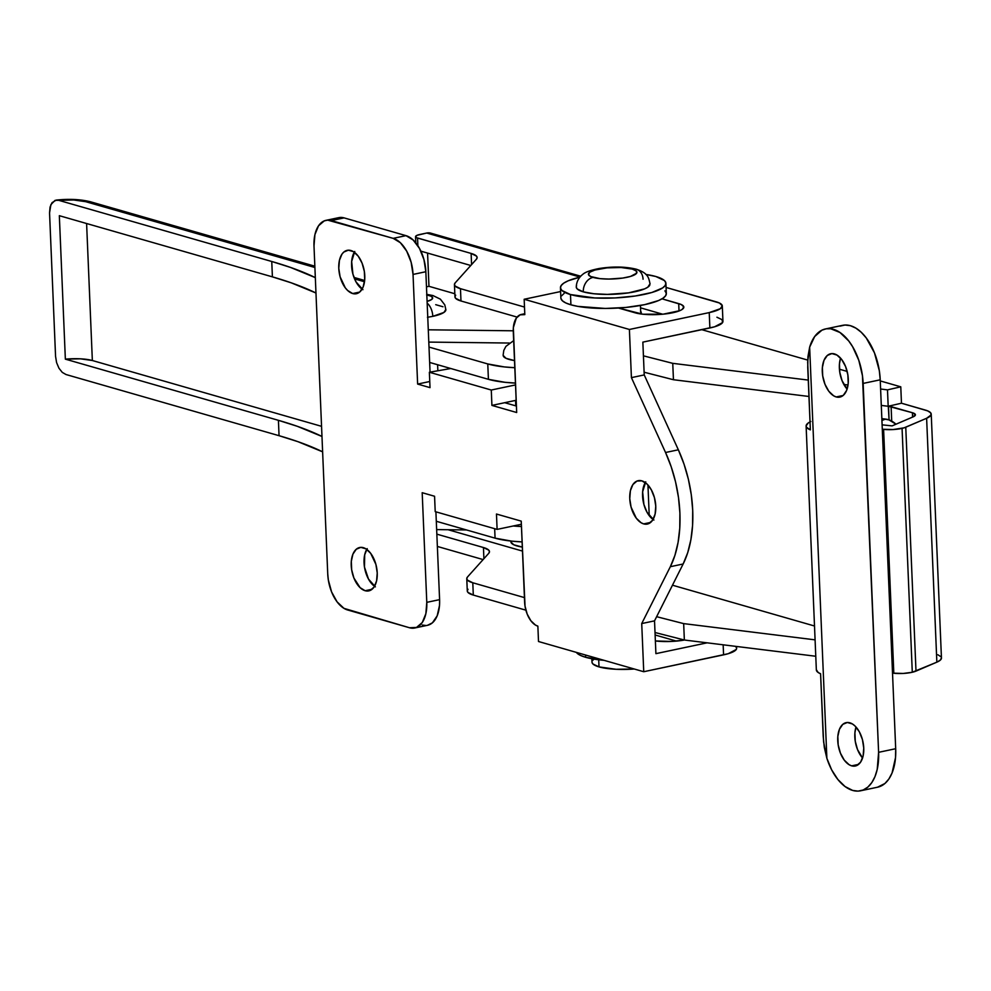 <?xml version="1.0" encoding="UTF-8"?>
<svg xmlns="http://www.w3.org/2000/svg" width="991" height="991" viewBox="0 0 991 991"><rect width="100%" height="100%" fill="white"/><g stroke="black" fill="none" stroke-linecap="round" stroke-linejoin="round"><path stroke-width="1.49" d="M363.338 547.676A22.161 12.474 78.1 0 1 376.964 569.788A22.161 12.474 78.1 0 1 368.813 590.884A22.161 12.474 78.1 0 1 365.134 590.723L372.108 589.249L365.134 590.723L360.092 587.651L353.923 578.05L351.656 569.738L351.31 561.34L352.92 554.142L356.265 549.237L360.811 547.366L365.89 548.816L370.708 553.374L375.899 564.412L377.237 572.934L376.592 580.887L374.065 587.056L370.039 590.512L365.134 590.723A22.161 12.474 78.1 0 1 351.495 568.611A22.161 12.474 78.1 0 1 359.646 547.515A22.161 12.474 78.1 0 1 363.338 547.676M350.876 250.512A22.161 12.474 78.1 0 1 364.515 272.612A22.161 12.474 78.1 0 1 356.364 293.72A22.161 12.474 78.1 0 1 352.685 293.547L359.659 292.072L352.685 293.547L347.643 290.487L345.302 287.848L340.111 276.811L338.773 268.301L339.43 260.348L341.945 254.167L343.803 252.061L348.361 250.19L353.428 251.652L358.246 256.211L362.087 263.172L364.354 271.497L364.7 279.883L363.09 287.093L359.745 291.998L357.59 293.336L352.685 293.547A22.161 12.474 78.1 0 1 339.046 271.447A22.161 12.474 78.1 0 1 347.197 250.339A22.161 12.474 78.1 0 1 350.876 250.512M643.667 523.892L650.641 522.418L643.667 523.892L641.103 522.753L636.284 518.194L631.094 507.157L629.756 498.646L630.4 490.694L632.927 484.512L636.953 481.069L641.858 480.858A22.161 12.474 78.1 0 1 655.497 502.957A22.161 12.474 78.1 0 1 647.346 524.066A22.161 12.474 78.1 0 1 643.667 523.892A22.161 12.474 78.1 0 1 630.028 501.793A22.161 12.474 78.1 0 1 638.179 480.685A22.161 12.474 78.1 0 1 641.858 480.858L646.9 483.918L651.31 489.802L654.419 497.581L655.757 506.104L655.113 514.056L652.586 520.225L648.572 523.682L643.667 523.892M427.48 625.309L432.41 622.831L437.18 615.82L439.484 605.526L439.595 599.642L426.787 602.342A31.662 17.813 78.1 0 1 414.758 627.997A31.662 17.813 78.1 0 1 409.494 627.749L347.593 609.973A31.662 17.813 78.1 0 1 327.736 573.9L313.998 245.991A31.662 17.813 78.1 0 1 326.014 220.336A31.662 17.813 78.1 0 1 331.279 220.584L344.088 217.884L405.988 235.647L393.179 238.36A31.662 17.813 78.1 0 1 413.036 274.433L411.129 262.256L406.682 251.132L400.389 242.733L393.179 238.36L327.674 220.138L324.268 220.882L318.52 225.812L314.915 234.632L313.998 245.991L327.736 573.9L328.343 580.008L331.576 591.887L337.064 601.834L343.951 608.35L409.494 627.749L416.505 627.452L422.253 622.521L425.857 613.702L426.787 602.342L422.191 492.7L434.566 496.256L435.21 511.629L497.11 529.392L496.466 514.032L521.229 521.13L525.032 606.158L527.187 614.073L530.842 620.713L535.425 625.048L537.865 626.139L538.509 641.511L643.741 671.725L641.722 623.562L670.337 566.703L674.921 555.344L678.092 542.374L679.764 528.141L679.9 513.041L678.488 497.494L675.565 481.936L671.204 466.798L665.543 452.503L631.416 377.633L629.396 329.47L524.165 299.257L524.809 314.618L520.139 314.828L516.299 318.111L513.35 327.637L516.683 412.516L491.92 405.406L491.276 390.033L429.376 372.257L430.02 387.63L417.632 384.074L413.036 274.433L425.845 271.72L430.057 372.12L425.845 271.72L423.937 259.555L419.49 248.431L413.197 240.033L405.988 235.647L344.088 217.884L337.076 218.181M422.302 625.048L425.907 625.494M414.758 627.997L427.567 625.284A31.662 17.813 -101.9 0 0 439.595 599.642L435.904 511.827L439.595 599.642L426.787 602.342L422.191 492.7L434.566 496.256L435.21 511.629L497.11 529.392L521.365 524.276L497.11 529.392L496.466 514.032L521.229 521.13L524.623 602.094A21.108 11.88 78.1 0 0 537.865 626.139L538.509 641.511L643.741 671.725L641.722 623.562L670.337 566.703L683.146 563.99L687.729 552.644L690.9 539.661L692.573 525.428L692.709 510.328L691.297 494.794L688.373 479.235L684.013 464.098L678.352 449.803L644.224 374.92L642.849 342.13L644.224 374.92L631.416 377.633L629.396 329.47L709.234 312.599L709.878 327.971L642.849 342.13L714.523 326.819L722.55 322.583L722.08 319.684L716.927 317.231M655.906 653.651L654.531 620.861L683.146 563.99A95 53.44 -101.9 0 0 678.352 449.803L665.543 452.503L631.416 377.633L644.224 374.92L678.352 449.803L665.543 452.503A95 53.44 78.1 0 1 670.337 566.703L683.146 563.99L654.531 620.861L641.722 623.562L654.531 620.861L655.906 653.651L707.14 642.825L655.906 653.651M516.41 406.05L504.729 402.705L516.41 406.05M375.391 586.87L368.491 579.066L364.465 567.025L364.688 554.811L367.215 548.642M362.941 289.694L356.029 281.902L352.92 274.111L351.656 261.463L354.753 251.466M653.911 520.04L647.012 512.248L643.902 504.456L642.639 491.809L645.736 481.812M524.772 313.726L521.353 314.444A21.108 11.88 78.1 0 0 513.288 331.564L516.683 412.516L491.92 405.406L491.276 390.033L515.518 384.917L491.276 390.033L429.376 372.257L450.781 368.516L429.376 372.257L430.02 387.63L417.632 384.074L429.76 381.51L417.632 384.074L413.036 274.433L425.845 271.72A31.662 17.813 -101.9 0 0 405.988 235.647L393.179 238.36L331.279 220.584L344.088 217.884A31.662 17.813 -101.9 0 0 338.823 217.636L326.014 220.336M491.92 405.406L516.162 400.277L491.92 405.406M521.303 314.457A21.108 11.88 78.1 0 1 524.809 314.618L524.165 299.257L560.609 291.552L524.165 299.257L629.396 329.47L709.234 312.599L709.878 327.971A31.662 7.482 -2.4 0 0 722.947 321.319L722.303 305.946A31.662 7.482 177.6 0 1 709.234 312.599L720.333 308.697L722.278 305.736L719.416 302.998L666.076 287.44L716.282 301.859A31.662 7.482 177.6 0 1 722.303 305.946M736.573 646.466L736.647 648.201A31.662 7.482 -2.4 0 1 723.579 654.853L723.157 644.807L723.579 654.853L643.741 671.725L728.224 653.701L736.251 649.464L736.623 647.99L735.52 646.33M645.265 482.567A22.161 12.474 -101.9 0 0 653.069 519.482M640.52 307.842L662.719 314.221L640.52 307.842M618.458 308.028L642.862 314.209L663.19 314.172L679.851 310.654L682.155 309.44L683.815 306.913L681.374 304.596L662 298.824L678.711 303.618A26.918 6.367 177.6 0 1 683.827 307.099A26.918 6.367 177.6 0 1 665.357 313.936A26.918 6.367 177.6 0 1 635.169 312.822L618.458 308.028M655.373 640.954L671.663 641.437L684.471 640.025A26.918 6.367 177.6 0 1 655.373 640.954M655.125 634.983L676.419 641.103L655.125 634.983M679.021 310.988L678.711 303.618L679.021 310.988M354.283 252.222A22.161 12.474 -101.9 0 0 362.087 289.137M366.744 549.386A22.161 12.474 -101.9 0 0 374.536 586.3M494.67 528.698L495.066 538.15A58.06 13.725 -2.4 0 0 522.096 541.916L511.678 541.136L495.066 538.15L436.3 521.278L495.066 538.15L494.67 528.698M521.452 526.543A58.06 13.725 177.6 0 1 513.264 525.986L521.452 526.543M487.77 363.945L488.414 379.318A58.06 13.725 -2.4 0 0 515.444 383.083L505.014 382.303L488.414 379.318L429.648 362.446L488.414 379.318L487.77 363.945L429.004 347.073L487.77 363.945A58.06 13.725 177.6 0 0 514.8 367.711L504.369 366.93L487.77 363.945M55.075 200.343L58.692 200.318A26.385 6.243 177.6 0 1 85.684 201.681A15.831 12.549 106 0 1 90.701 201.842C80.841 199.327 69.358 198.745 56.276 200.083L52.04 202.66L50.07 207.045L49.55 212.879L55.558 356.339L56.586 362.595L58.965 368.231L62.272 372.381L66.001 374.524L279.053 435.693L297.944 441.676L322.62 451.834A422.216 99.831 -2.4 0 0 279.053 435.693L278.409 420.32L65.356 359.151L59.336 215.691L272.401 276.861L291.292 282.844L315.968 293.002A422.216 99.831 -2.4 0 0 272.401 276.861L271.757 261.488A422.216 99.831 177.6 0 1 315.324 277.629L290.648 267.471L271.757 261.488L272.401 276.861L59.336 215.691L65.356 359.151L278.409 420.32L279.053 435.693L66.001 374.524L62.272 372.381L58.965 368.231L56.586 362.595L55.558 356.339L49.55 212.879L50.888 204.617L55.075 200.343L58.692 200.318L271.757 261.488L58.692 200.318L73.73 199.984L85.684 201.681L314.89 267.496L85.684 201.681A15.831 12.549 -74 0 1 90.887 201.891M278.409 420.32A422.216 99.831 177.6 0 1 321.976 436.461L297.3 426.303L278.409 420.32M354.58 278.892L364.502 281.741L354.58 278.892M86.601 223.52L92.349 360.513L321.555 426.328L92.349 360.513A26.385 6.243 -2.4 0 0 65.356 359.151L80.382 358.816L92.349 360.513L86.601 223.52M931.23 414.127A31.662 7.482 177.6 0 0 925.21 410.039L901.463 403.213L927.65 410.881L930.673 412.826L931.057 414.994L926.622 418.276L904.102 427.827L893.015 429.561L882.3 429.252L883.6 429.388L893.82 673.261A16.153 3.815 -2.4 0 0 912.29 672.257L902.07 428.372A16.153 3.815 177.6 0 1 883.6 429.388L893.82 673.261L892.519 673.137L903.247 673.446L912.29 672.257A16.153 3.815 -2.4 0 0 915.994 671.105L905.762 427.22L926.622 418.276L936.854 662.161A31.662 7.482 -2.4 0 0 941.45 658.012L931.23 414.127A31.662 7.482 177.6 0 1 926.622 418.276L936.854 662.161L915.994 671.105L905.762 427.22A16.153 3.815 177.6 0 1 902.07 428.372L912.29 672.257L936.854 662.161L940.447 659.994L941.425 657.776M684.36 640.013L683.666 623.612L815.085 639.852L683.666 623.612L684.36 640.013L655.014 632.506L684.36 640.013L815.766 656.253L684.36 640.013M673.446 379.726L672.753 363.338L808.272 380.086L672.753 363.338L673.446 379.726L644.113 372.22L673.446 379.726L808.953 396.474L673.446 379.726M843.861 384.483L848.023 384.991L843.861 384.483M880.615 389.017L887.49 389.872L888.184 406.273L881.296 405.418L888.184 406.273L901.463 403.213L900.782 386.824L880.268 380.928L900.782 386.824L901.463 403.213L888.184 406.273L887.49 389.872L900.782 386.824L887.49 389.872L880.615 389.017M888.506 406.31L891.107 406.632L891.714 421.113L891.107 406.632L912.401 412.739A15.831 3.741 177.6 0 1 915.411 414.783A15.831 3.741 177.6 0 1 913.107 416.864L892.086 425.882L882.114 424.842L892.086 425.882L913.107 416.864L915.399 414.672L912.401 412.739L912.587 417.087L912.401 412.739L888.283 406.248L889.076 419.924L888.506 406.31M643.419 355.831L672.753 363.338L643.419 355.831M847.156 371.427L839.427 369.197L847.156 371.427M807.727 360.092L701.814 329.681L807.727 360.092M656.624 616.687L683.666 623.612L656.624 616.687M672.468 585.198L814.503 626.002L672.468 585.198M940.905 656.711L937.87 654.754M640.669 311.36A26.918 6.367 177.6 0 1 641.251 312.586A26.918 6.367 177.6 0 1 640.706 313.949L641.227 312.413L640.52 311.199M513.264 330.796L428.285 329.805L513.264 330.796M426.477 286.845L428.967 286.312L454.832 293.745L428.967 286.312L427.567 253.077L428.967 286.312L426.477 286.845M455.699 295.169L454.956 296.767L455.625 298.316L460.976 300.979L517.091 317.083L460.976 300.979L460.468 288.678L524.487 307.061L460.468 288.678L455.104 286.015L454.448 284.479L455.179 282.881L476.398 259.233L477.142 257.635L476.473 256.099L471.121 253.436L416.505 237.679L415.551 236.762L417.1 235.301L426.737 233.034L579.859 276.997L426.737 233.034L419.899 234.471A10.554 2.49 177.6 0 0 415.551 236.688A10.554 2.49 177.6 0 0 417.558 238.051L471.121 253.436L471.58 264.597L471.121 253.436A31.662 7.482 177.6 0 1 477.142 257.524A31.662 7.482 177.6 0 1 476.398 259.233L455.179 282.881A31.662 7.482 177.6 0 0 454.448 284.59A31.662 7.482 177.6 0 0 460.468 288.678L460.976 300.979A31.662 7.482 -2.4 0 1 454.956 296.891L454.448 284.59M420.878 251.157L470.787 265.489L420.878 251.157M661.133 313.763L660.625 314.382A47.494 11.235 177.6 0 0 661.133 313.763M434.132 235.102L430.689 233.133A12.672 10.034 106 0 0 426.737 233.034L430.689 233.133L580.615 276.192M428.793 342.093L509.312 343.035L428.793 342.093M417.868 245.718L417.558 238.051L417.868 245.718M448.143 529.739L522.48 551.083L448.143 529.739M524.437 597.598L472.794 582.77L467.43 580.119L466.773 578.571L467.504 576.973L488.724 553.337L489.467 551.739L488.798 550.191L483.447 547.528L436.845 534.149L483.447 547.528A31.662 7.482 177.6 0 1 489.467 551.615A31.662 7.482 177.6 0 1 488.724 553.337L467.504 576.973A31.662 7.482 177.6 0 0 466.773 578.682L467.281 590.983A31.662 7.482 -2.4 0 0 473.302 595.071L525.887 610.171L473.302 595.071L472.794 582.77L524.437 597.598M468.025 589.273L467.281 590.871L467.95 592.407L473.302 595.071L472.794 582.77A31.662 7.482 177.6 0 1 466.773 578.682M437.365 546.45L483.113 559.581L437.365 546.45M436.659 529.603L466.476 529.937L436.659 529.603M483.905 558.701L483.447 547.528L483.905 558.701M860.572 790.793L877.642 787.188A47.494 26.72 -101.9 0 0 895.691 748.713L878.608 752.318A47.494 26.72 78.1 0 1 860.572 790.793A47.494 26.72 78.1 0 1 852.681 790.434L845.075 786.557L837.903 779.533L831.672 769.883L826.878 758.338L809.647 347.184L807.938 356.71L807.739 367.364L810.353 429.871A36.94 8.733 177.6 0 1 806.117 426.056A36.94 8.733 177.6 0 1 810.031 421.906M849.844 722.811A22.161 12.474 78.1 0 1 863.483 744.91A22.161 12.474 78.1 0 1 855.332 766.006A22.161 12.474 78.1 0 1 851.653 765.845L858.627 764.371L851.653 765.845L856.558 765.634L860.584 762.178L863.111 756.009L863.756 748.056L862.418 739.534L859.308 731.742L854.886 725.87L852.396 723.95L847.33 722.489L842.784 724.359L839.439 729.265L837.829 736.462L838.175 744.86L840.442 753.172L844.282 760.147L849.101 764.705L851.653 765.845A22.161 12.474 78.1 0 1 838.014 743.745A22.161 12.474 78.1 0 1 846.165 722.637A22.161 12.474 78.1 0 1 849.844 722.811M834.385 353.898A22.161 12.474 78.1 0 1 848.023 376.01A22.161 12.474 78.1 0 1 839.873 397.106A22.161 12.474 78.1 0 1 836.193 396.945L843.168 395.471L836.193 396.945L841.099 396.734L843.267 395.384L846.599 390.479L848.209 383.282L847.862 374.883L845.596 366.571L841.755 359.609L836.937 355.051L831.87 353.589L827.312 355.459L823.979 360.365L822.369 367.562L822.716 375.961L824.983 384.273L828.81 391.247L833.642 395.805L836.193 396.945A22.161 12.474 78.1 0 1 822.555 374.846A22.161 12.474 78.1 0 1 830.706 353.737A22.161 12.474 78.1 0 1 834.385 353.898M878.608 752.318L863.149 383.418L880.219 379.813L895.691 748.713L878.608 752.318L877.221 769.363L874.991 776.597L871.82 782.58L867.831 787.114L863.198 789.988L858.082 791.115L852.681 790.434A47.494 26.72 78.1 0 1 826.878 758.338L809.647 347.184L814.664 336.531L821.96 330.152L826.209 328.814L830.718 328.764L839.972 332.493L848.717 340.954L852.594 346.677L858.813 360.34L862.443 375.663L878.608 752.318M806.117 426.056L816.349 669.941A36.94 8.733 -2.4 0 0 820.585 673.756L823.199 736.263L824.301 747.375L826.878 758.338L823.595 741.813L820.585 673.756L818.194 672.517L816.349 669.743M895.975 424.222L888.977 419.887L881.854 418.636L885.558 419.082L881.928 420.494L885.558 419.082A21.108 16.884 -111.3 0 1 895.975 424.222M877.518 787.213L884.913 783.497L888.89 778.976L892.061 772.98L895.53 757.558L895.691 748.713L880.219 379.813L879.314 370.659L874.458 352.846L866.233 337.919L861.241 332.27L855.902 328.145L850.439 325.705L845.038 325.023L839.922 326.15M862.566 758.004L857.525 749.568L855.258 741.256L854.899 732.857L856.013 727.035A22.161 12.474 -101.9 0 0 862.566 758.004M847.094 389.104L842.065 380.668L839.798 372.356L839.439 363.957L840.554 358.135A22.161 12.474 -101.9 0 0 847.094 389.104M810.811 421.522L808.284 422.934L806.129 425.857L806.55 427.282L810.353 429.871L807.665 361.926L809.647 347.184A47.494 26.72 78.1 0 1 825.466 328.95A47.494 26.72 78.1 0 1 863.149 383.418L880.219 379.813A47.494 26.72 -101.9 0 0 842.548 325.345L825.466 328.95M650.084 283.983C648.622 277.963 648.634 273.305 636.309 269.205C625.321 266.554 612.859 266.331 598.96 268.549C590.71 270.196 585.371 272.079 582.943 274.21C578.682 277.542 576.452 281.828 576.266 287.08L577.27 288.988L583.29 291.849A12.672 10.034 -74 0 1 593.027 277.381A24.28 5.735 177.6 0 1 598.428 269.156A24.28 5.735 177.6 0 1 632.295 269.094L636.259 270.964L636.618 273.194L630.462 276.439L622.794 278.062L608.846 279.066L599.964 278.632L590.624 276.514L588.419 274.42L589.905 272.141L594.86 270.035L607.025 267.867L621.084 267.52L632.295 269.094A12.672 10.034 -74 0 1 636.457 269.255A12.672 10.034 106 0 0 632.295 269.094A24.28 5.735 177.6 0 1 626.894 277.331A24.28 5.735 177.6 0 1 593.027 277.381A12.672 10.034 106 0 0 583.29 291.849A36.94 8.733 -2.4 0 0 622.224 293.658A36.94 8.733 -2.4 0 0 649.762 285.235M598.713 659.783L599.01 666.893A36.94 8.733 -2.4 0 0 634.314 669.012L616.08 669.284L599.01 666.893L598.713 659.783M665.902 283.327A52.783 12.474 177.6 0 0 655.869 276.514L645.859 274.445A52.783 12.474 177.6 0 1 655.869 276.514L664.466 280.602L665.865 282.968L665.246 285.445L662.632 287.91L651.867 292.494L635.206 296.012L615.188 297.932L594.873 297.969L570.482 294.55L570.915 304.807A52.783 12.474 -2.4 0 0 630.127 306.987A52.783 12.474 -2.4 0 0 666.336 293.571L665.902 283.327A52.783 12.474 177.6 0 1 629.694 296.743A52.783 12.474 177.6 0 1 570.482 294.55A52.783 12.474 177.6 0 1 560.448 287.749A52.783 12.474 177.6 0 1 579.685 277.22L568.239 280.775L563.718 283.153L561.104 285.631L560.485 288.096L561.885 290.462L570.482 294.55L570.915 304.807L577.765 306.368L605.303 308.449L625.866 307.445L644.559 304.671L658.544 300.546L663.066 298.155L665.679 295.69L666.299 293.225L664.899 290.846M585.594 655.026L585.681 657.306A52.783 12.474 -2.4 0 0 604.052 660.328L585.681 657.306L585.594 655.026M576.341 652.375L580.466 655.398L585.681 657.306A52.783 12.474 -2.4 0 1 576.341 652.375M564.152 293.398L561.525 295.875M560.906 298.341L562.318 300.719L565.688 302.899L570.915 304.807A52.783 12.474 -2.4 0 1 560.869 297.994L560.448 287.749M576.589 285.829A36.94 8.733 -2.4 0 0 583.29 291.849L593.857 293.745L607.359 294.401L628.591 292.865L644.633 288.864L647.792 287.204L650.059 283.736M594.278 658.916L592.445 660.65M592.011 662.372L592.99 664.032L599.01 666.893A36.94 8.733 -2.4 0 1 591.986 662.124L591.838 658.742M636.457 269.255A12.672 10.034 -74 0 1 643.06 279.227M427.443 317.306L432.807 316.352A12.672 7.123 -101.9 0 0 427.158 303.172A12.672 7.123 78.1 0 1 432.807 316.352L443.906 312.45L445.851 309.489M426.613 294.922L430.961 296.173L432.683 297.808L431.519 299.579L427.084 301.388A19.002 4.497 177.6 0 0 426.824 294.959M442.977 306.752L435.73 304.683M432.807 316.352A31.662 7.482 -2.4 0 0 445.616 308.833M503.341 356.215A31.662 7.482 -2.4 0 0 514.502 360.588L505.98 358.296L503.094 355.323L503.8 350.405L505.918 346.367L513.66 340.631M510.873 541.049L510.91 541.854A31.662 7.482 -2.4 0 0 522.319 547.082L513.796 544.79L510.935 542.065M90.701 201.842L314.841 266.195M353.998 277.43L364.651 280.49M415.799 242.869L415.551 236.7M640.421 305.476L640.781 313.862M647.953 484.995L649.229 515.667M437.613 364.725L437.849 370.473M426.799 294.352L432.931 295.553L440.376 299.158L444.773 304.856L445.876 309.7M515.778 405.876L515.543 400.414"/></g></svg>
